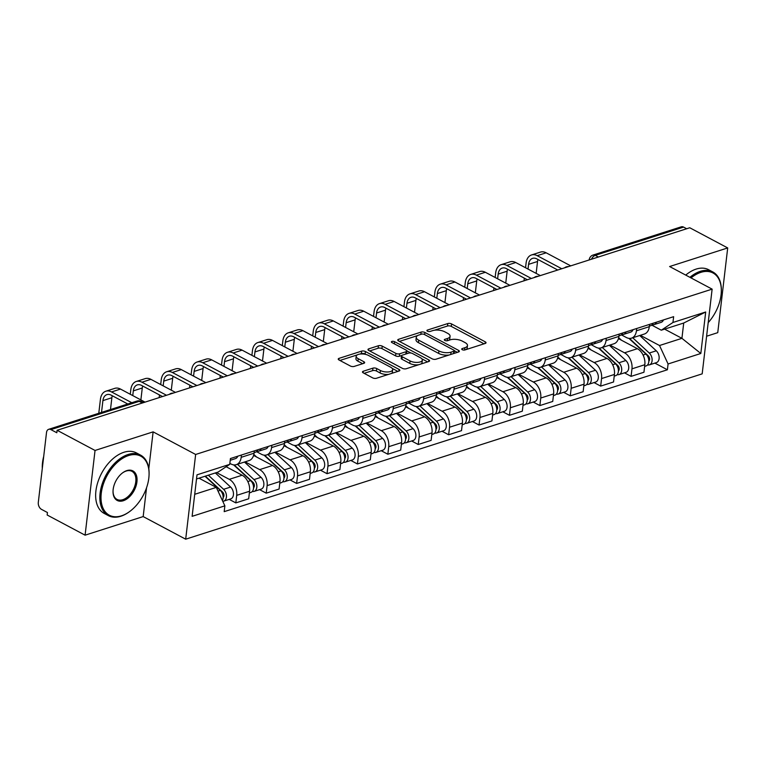 <?xml version="1.0" encoding="UTF-8"?>
<svg xmlns="http://www.w3.org/2000/svg" width="766" height="766" viewBox="0 0 766 766"><rect width="100%" height="100%" fill="white"/><g stroke="black" fill="none" stroke-linecap="round" stroke-linejoin="round"><path stroke-width="1.15" d="M462.252 349.689A1.886 0.795 6.7 0 0 464.895 349.957L485.223 343.446A2.691 1.13 6.7 0 0 486.027 342.766A2.691 1.13 6.7 0 0 485.261 341.837L451.576 323.932A2.691 1.13 6.7 0 0 447.794 323.549L427.466 330.05A1.886 0.795 6.7 0 0 426.911 330.529A1.886 0.795 6.7 0 0 427.438 331.18A1.886 0.795 6.7 0 0 430.09 331.448L432.723 330.606A8.608 3.629 6.7 0 1 444.826 331.831L447.641 333.325A8.608 3.629 6.7 0 1 450.073 336.284A8.608 3.629 6.7 0 1 447.507 338.467L444.874 339.309A1.886 0.795 6.7 0 0 444.309 339.778A1.886 0.795 6.7 0 0 444.845 340.43A1.886 0.795 6.7 0 0 447.497 340.698L450.121 339.855A8.608 3.629 6.7 0 1 462.233 341.081L465.039 342.574A8.608 3.629 6.7 0 1 467.471 345.543A8.608 3.629 6.7 0 1 464.905 347.716L462.281 348.559A1.886 0.795 6.7 0 0 461.716 349.037A1.886 0.795 6.7 0 0 462.252 349.689M363.266 371.242A2.691 1.13 6.7 0 0 362.471 371.931A2.691 1.13 6.7 0 0 363.228 372.851L372.678 377.877A2.691 1.13 6.7 0 0 376.46 378.26L399.038 371.031A2.691 1.13 6.7 0 0 399.842 370.351A2.691 1.13 6.7 0 0 399.076 369.423L365.392 351.517A2.691 1.13 6.7 0 0 361.609 351.134L339.032 358.364A2.691 1.13 6.7 0 0 338.237 359.043A2.691 1.13 6.7 0 0 338.993 359.972L350.407 366.033A2.691 1.13 6.7 0 0 354.198 366.416L363.86 363.323A2.691 1.13 6.7 0 0 364.654 362.644A2.691 1.13 6.7 0 0 363.898 361.724L358.239 358.708A7.2 3.035 6.7 0 1 356.2 356.228A7.2 3.035 6.7 0 1 360.815 353.978A7.2 3.035 6.7 0 1 368.475 355.434L390.65 367.22A7.2 3.035 6.7 0 1 392.68 369.7A7.2 3.035 6.7 0 1 388.065 371.96A7.2 3.035 6.7 0 1 380.415 370.505L376.719 368.532A2.691 1.13 6.7 0 0 372.927 368.149L363.266 371.242L363.094 372.774M195.646 454.468L153.123 431.861L95.041 450.456L57.105 430.281L689.764 227.761L727.7 247.935L669.618 266.53L712.131 289.136L195.646 454.468L185.688 539.187L702.183 373.856L712.131 289.136M432.177 358.833A2.691 1.13 6.7 0 0 435.959 359.216L458.537 351.987A2.691 1.13 6.7 0 0 459.341 351.307A2.691 1.13 6.7 0 0 458.575 350.378L424.891 332.473A2.691 1.13 6.7 0 0 421.108 332.09L398.531 339.319A2.691 1.13 6.7 0 0 397.736 339.999A2.691 1.13 6.7 0 0 398.492 340.918L432.177 358.833M428.788 361.514L406.21 368.743A2.691 1.13 6.7 0 1 402.428 368.36L368.743 350.445A2.691 1.13 6.7 0 1 367.986 349.516A2.691 1.13 6.7 0 1 368.781 348.836L378.442 345.744A2.691 1.13 6.7 0 1 382.234 346.127L395.888 353.394A2.691 1.13 6.7 0 0 399.68 353.777L406.085 351.718A2.691 1.13 6.7 0 0 406.89 351.039A2.691 1.13 6.7 0 0 406.124 350.119L391.905 342.555A1.886 0.795 6.7 0 1 391.369 341.904A1.886 0.795 6.7 0 1 392.575 341.31A1.886 0.795 6.7 0 1 394.586 341.693L428.826 359.905A2.691 1.13 6.7 0 1 429.592 360.834A2.691 1.13 6.7 0 1 428.788 361.514M95.041 450.456L85.093 535.175L47.157 515.001L47.444 512.531L41.536 509.39A5.486 3.648 -107.8 0 1 38.3 502.419L46.515 432.522A5.486 3.648 -107.8 0 1 48.651 429.324L136.942 401.068A5.486 3.648 72.2 0 1 139.192 401.346L50.901 429.611A5.486 3.648 -107.8 0 0 48.651 429.324M706.606 336.226L717.752 332.655L727.7 247.935M85.093 535.175L143.175 516.581L185.688 539.187M57.105 430.281L56.818 432.752L50.901 429.611M598.39 257.012L595.268 255.356A5.486 3.648 72.2 0 0 593.018 255.068L681.309 226.813A5.486 3.648 72.2 0 1 683.559 227.09L595.268 255.356A5.486 3.38 118 0 0 591.448 259.234M686.681 228.747L683.559 227.09M636.709 328.499L636.431 330.797A12.61 8.397 72.2 0 1 631.51 338.151L644.378 334.024A12.61 8.397 -107.8 0 0 649.3 326.68L649.568 324.382M609.937 345.054L624.529 352.81A12.61 8.397 72.2 0 1 631.969 368.839L644.828 364.721A12.61 8.397 -107.8 0 0 637.398 348.693L618.44 338.62M644.828 364.721L643.947 372.247L631.079 376.365L624.462 372.851M631.51 338.151A12.61 8.397 72.2 0 1 626.329 337.5L621.398 334.866M631.969 368.839L631.079 376.365M606.299 338.227L606.03 340.535A12.61 8.397 72.2 0 1 601.109 347.879L613.968 343.762A12.61 8.397 -107.8 0 0 618.89 336.408L619.167 334.11M594.052 382.579L600.678 386.102L613.537 381.985L614.428 374.45A12.61 8.397 -107.8 0 0 606.988 358.421L588.039 348.348M601.109 347.879A12.61 8.397 72.2 0 1 595.929 347.228L590.988 344.604M579.536 354.782L594.129 362.538A12.61 8.397 72.2 0 1 601.559 378.567L600.678 386.102M575.898 347.965L575.63 350.263A12.61 8.397 72.2 0 1 570.699 357.617L583.568 353.49A12.61 8.397 -107.8 0 0 588.489 346.146L588.757 343.838M563.652 392.316L570.268 395.83L583.137 391.713L584.018 384.187A12.61 8.397 -107.8 0 0 576.587 368.159L557.629 358.076M570.699 357.617A12.61 8.397 72.2 0 1 565.519 356.966L560.588 354.332M549.126 364.52L563.719 372.276A12.61 8.397 72.2 0 1 571.158 388.305L570.268 395.83M545.488 357.693L545.22 359.991A12.61 8.397 72.2 0 1 540.298 367.345L553.157 363.228A12.61 8.397 -107.8 0 0 558.088 355.874L558.357 353.576M533.241 402.045L539.867 405.568L552.736 401.451L553.617 393.916A12.61 8.397 -107.8 0 0 546.177 377.887L527.228 367.814M540.298 367.345A12.61 8.397 72.2 0 1 535.118 366.694L530.177 364.07M518.726 374.248L533.318 382.004A12.61 8.397 72.2 0 1 540.748 398.033L539.867 405.568M515.087 367.421L514.819 369.729A12.61 8.397 72.2 0 1 509.888 377.073L522.757 372.956A12.61 8.397 -107.8 0 0 527.678 365.612L527.946 363.304M502.841 411.782L509.467 415.296L522.326 411.179L523.207 403.653A12.61 8.397 -107.8 0 0 515.777 387.625L496.828 377.542M509.888 377.073A12.61 8.397 72.2 0 1 504.708 376.432L499.777 373.798M488.325 383.986L502.917 391.742A12.61 8.397 72.2 0 1 510.348 407.771L509.467 415.296M484.687 377.159L484.409 379.457A12.61 8.397 72.2 0 1 479.487 386.811L492.347 382.694A12.61 8.397 -107.8 0 0 497.278 375.34L497.546 373.042M472.43 421.511L479.056 425.034L491.925 420.917L492.806 413.381A12.61 8.397 -107.8 0 0 485.376 397.353L466.417 387.28M479.487 386.811A12.61 8.397 72.2 0 1 474.307 386.16L469.366 383.536M457.915 393.714L472.507 401.47A12.61 8.397 72.2 0 1 479.947 417.499L479.056 425.034M454.276 386.887L454.008 389.195A12.61 8.397 72.2 0 1 449.077 396.539L461.946 392.422A12.61 8.397 -107.8 0 0 466.867 385.078L467.145 382.77M442.03 431.248L448.656 434.762L461.515 430.645L462.405 423.11A12.61 8.397 -107.8 0 0 454.966 407.091L436.017 397.008M449.077 396.539A12.61 8.397 72.2 0 1 443.907 395.898L438.966 393.264M427.514 403.452L442.106 411.208A12.61 8.397 72.2 0 1 449.537 427.236L448.656 434.762M423.876 396.625L423.598 398.923A12.61 8.397 72.2 0 1 418.676 406.277L431.536 402.16A12.61 8.397 -107.8 0 0 436.467 394.806L436.735 392.508M411.629 440.977L418.246 444.5L431.114 440.383L431.995 432.847A12.61 8.397 -107.8 0 0 424.565 416.819L405.607 406.746M418.676 406.277A12.61 8.397 72.2 0 1 413.496 405.626L408.556 403.002M397.104 413.18L411.696 420.936A12.61 8.397 72.2 0 1 419.136 436.965L418.246 444.5M393.465 406.353L393.197 408.661A12.61 8.397 72.2 0 1 388.276 416.005L401.135 411.888A12.61 8.397 -107.8 0 0 406.057 404.544L406.334 402.236M381.219 450.705L387.845 454.228L400.704 450.111L401.595 442.576A12.61 8.397 -107.8 0 0 394.155 426.557L375.206 416.474M388.276 416.005A12.61 8.397 72.2 0 1 383.096 415.354L378.155 412.73M366.703 422.918L381.296 430.674A12.61 8.397 72.2 0 1 388.726 446.693L387.845 454.228M363.065 416.091L362.797 418.389A12.61 8.397 72.2 0 1 357.866 425.743L370.734 421.626A12.61 8.397 -107.8 0 0 375.656 414.272L375.924 411.974M350.818 460.443L357.435 463.966L370.304 459.849L371.184 452.313A12.61 8.397 -107.8 0 0 363.754 436.285L344.796 426.212M357.866 425.743A12.61 8.397 72.2 0 1 352.686 425.092L347.754 422.468M336.293 432.646L350.885 440.402A12.61 8.397 72.2 0 1 358.325 456.431L357.435 463.966M332.655 425.819L332.387 428.127A12.61 8.397 72.2 0 1 327.465 435.471L340.324 431.354A12.61 8.397 -107.8 0 0 345.255 424.01L345.523 421.702M320.408 470.171L327.034 473.694L339.893 469.577L340.784 462.042A12.61 8.397 -107.8 0 0 333.344 446.023L314.395 435.94M327.465 435.471A12.61 8.397 72.2 0 1 322.285 434.82L317.344 432.196M305.893 442.375L320.485 450.14A12.61 8.397 72.2 0 1 327.915 466.159L327.034 473.694M302.254 435.557L301.986 437.855A12.61 8.397 72.2 0 1 297.055 445.209L309.924 441.092A12.61 8.397 -107.8 0 0 314.845 433.738L315.113 431.44M290.008 479.909L296.634 483.432L309.493 479.315L310.374 471.779A12.61 8.397 -107.8 0 0 302.943 455.751L283.985 445.678M297.055 445.209A12.61 8.397 72.2 0 1 291.875 444.558L286.944 441.934M275.482 452.112L290.075 459.868A12.61 8.397 72.2 0 1 297.514 475.897L296.634 483.432M271.844 445.285L271.576 447.593A12.61 8.397 72.2 0 1 266.654 454.937L279.513 450.82A12.61 8.397 -107.8 0 0 284.445 443.476L284.713 441.168M259.597 489.637L266.223 493.16L279.092 489.043L279.973 481.508A12.61 8.397 -107.8 0 0 272.533 465.489L253.584 455.406M266.654 454.937A12.61 8.397 72.2 0 1 261.474 454.286L256.533 451.662M245.082 461.841L259.674 469.606A12.61 8.397 72.2 0 1 267.114 485.625L266.223 493.16M241.443 455.023L241.175 457.321A12.61 8.397 72.2 0 1 236.244 464.675L249.113 460.558A12.61 8.397 -107.8 0 0 254.034 453.204L254.302 450.906M229.197 499.375L235.823 502.898L248.682 498.781L249.572 491.245A12.61 8.397 -107.8 0 0 242.133 475.217L226.209 466.753M236.244 464.675A12.61 8.397 72.2 0 1 231.064 464.024L229.857 463.382M216.539 472.574L229.273 479.334A12.61 8.397 72.2 0 1 236.704 495.363L235.823 502.898M640.347 335.317L659.516 345.514L681.922 338.333L683.722 323.022L661.307 330.194L651.799 325.138M664.62 329.141L681.922 338.333L700.823 353.49L668.076 363.974L659.516 345.514M661.307 330.194L672.95 322.476L705.697 311.992L700.823 353.49M194.717 494.3L216.299 487.387L224.869 505.847L224.189 511.65L667.397 369.777L668.076 363.974M224.869 505.847L192.122 516.332L197.006 474.834L229.743 464.349L218.099 472.067L196.517 478.98M672.95 322.476L673.64 316.674L230.422 458.547L229.743 464.349M153.123 431.861L148.805 468.677M146.555 487.77L143.175 516.581M216.299 487.387L198.997 478.185M654.863 363.113L667.397 369.777M705.697 311.992L683.722 323.022M465.9 349.631A8.608 3.629 6.7 0 0 467.183 348.013L467.471 345.543M448.493 340.382A8.608 3.629 6.7 0 0 449.776 338.754L450.073 336.284M484.055 343.819L451.289 326.402A2.691 1.13 6.7 0 0 447.507 326.019L434.341 330.232M417.566 335.594L399.412 341.406M457.369 352.36L454.372 350.771A1.886 0.795 6.7 0 0 453.845 350.148L424.268 334.426A1.886 0.795 6.7 0 0 421.626 334.158L418.849 335.039A8.608 3.629 6.7 0 0 416.283 337.222A8.608 3.629 6.7 0 0 418.715 340.19L438.928 350.933A8.608 3.629 6.7 0 0 451.04 352.159L453.807 351.268A1.886 0.795 6.7 0 0 454.372 350.79L454.085 353.26A1.886 0.795 6.7 0 1 454.008 353.442M416.283 337.222L415.995 339.692A8.608 3.629 6.7 0 0 418.428 342.661L418.715 340.19M449.125 355.003A8.608 3.629 6.7 0 1 438.64 353.404L418.428 342.661M369.662 350.933L378.155 348.214L378.442 345.744M401.671 355.51L399.383 356.247A2.691 1.13 6.7 0 1 395.601 355.864L381.937 348.597A2.691 1.13 6.7 0 0 378.155 348.214M406.42 353.844A2.691 1.13 6.7 0 0 406.593 353.509L406.89 351.039M406.87 350.857L410.94 353.021M421.846 358.814L427.62 361.887M410.069 360.93A7.2 3.035 6.7 0 0 417.719 362.385A7.2 3.035 6.7 0 0 422.334 360.135A7.2 3.035 6.7 0 0 420.304 357.655L412.491 353.499A2.691 1.13 6.7 0 0 408.709 353.116L402.294 355.165A2.691 1.13 6.7 0 0 401.499 355.845A2.691 1.13 6.7 0 0 402.255 356.774L410.069 360.93L409.781 363.4A7.2 3.035 6.7 0 0 418.925 364.664M420.716 364.099A7.2 3.035 6.7 0 0 422.047 362.596L422.334 360.135M401.499 355.845L401.202 358.316A2.691 1.13 6.7 0 0 401.968 359.244L402.255 356.774M409.781 363.4L401.968 359.244M388.755 374.325A7.2 3.035 6.7 0 1 380.118 372.975L376.422 371.003A2.691 1.13 6.7 0 0 372.64 370.62L364.147 373.339M391.397 373.482A7.2 3.035 6.7 0 0 392.393 372.171L392.68 369.7M356.2 356.228L355.912 358.699A7.2 3.035 6.7 0 0 357.942 361.179L358.239 358.708M362.691 363.697L357.942 361.179M366.119 354.524L365.104 353.988A2.691 1.13 6.7 0 0 361.322 353.605L359.848 354.074M357.195 354.926L339.913 360.46M397.87 371.405L392.192 368.389M628.896 338.352L645.949 354.103A6.856 4.558 72.2 0 1 648.821 360.872A6.856 4.558 72.2 0 1 646.083 365.928L644.637 366.387M618.689 337.653L621.475 340.228M647.04 355.367L648.63 356.209M629.422 338.409L648.247 355.797A3.294 2.193 72.2 0 1 648.812 361.188M632.716 337.758L649.262 353.04A6.856 4.558 72.2 0 1 652.134 359.809A6.856 4.558 72.2 0 1 649.405 364.865A6.856 4.558 72.2 0 1 647.586 364.903M639.734 335.518L656.28 350.799A6.856 4.558 72.2 0 1 659.153 357.569A6.856 4.558 72.2 0 1 656.414 362.615L649.405 364.865M652.306 324.65L652.594 324.698A6.856 4.558 -107.8 0 0 654.126 324.602A6.856 4.558 -107.8 0 0 656.433 322.18M654.126 324.602L661.144 322.352A6.856 4.558 -107.8 0 0 663.452 319.929M528.023 269.067L528.578 264.347A10.284 6.846 72.2 0 1 532.59 258.362A10.284 6.846 72.2 0 1 536.813 258.889L557.753 270.025M649.367 326.125L650.813 325.665A6.856 4.558 -107.8 0 0 653.12 323.242M570.727 265.869L546.158 252.809A13.845 9.211 -107.8 0 0 540.47 252.091L531.508 254.963A13.845 9.211 -107.8 0 0 526.098 263.035L525.543 267.746M561.756 268.742L537.196 255.681A13.845 9.211 -107.8 0 0 531.508 254.963M524.327 278.144L524.011 280.825M526.74 279.944L526.797 279.466M536.143 273.385L537.54 261.484A10.284 6.846 72.2 0 1 537.971 259.502M598.495 348.09L615.548 363.84A6.856 4.558 72.2 0 1 618.411 370.6A6.856 4.558 72.2 0 1 615.682 375.656L614.227 376.125M588.288 347.391L591.065 349.957M616.64 365.095L618.229 365.937M599.012 348.137L617.846 365.526A3.294 2.193 72.2 0 1 618.411 370.926M602.306 347.496L618.861 362.778A6.856 4.558 72.2 0 1 621.724 369.547A6.856 4.558 72.2 0 1 618.995 374.593A6.856 4.558 72.2 0 1 617.185 374.631M609.324 345.246L625.879 360.527A6.856 4.558 72.2 0 1 628.742 367.297A6.856 4.558 72.2 0 1 626.014 372.353L618.995 374.593M568.085 357.818L585.138 373.569A6.856 4.558 72.2 0 1 588.01 380.338A6.856 4.558 72.2 0 1 585.281 385.394L583.826 385.853M557.878 357.119L560.664 359.694M586.239 374.833L587.819 375.675M568.611 357.875L587.436 375.263A3.294 2.193 72.2 0 1 588.01 380.654M571.905 357.224L588.451 372.506A6.856 4.558 72.2 0 1 591.323 379.275A6.856 4.558 72.2 0 1 588.594 384.331A6.856 4.558 72.2 0 1 586.775 384.369M578.924 354.984L595.469 370.265A6.856 4.558 72.2 0 1 598.342 377.035A6.856 4.558 72.2 0 1 595.603 382.081L588.594 384.331M621.906 334.378L622.193 334.436A6.856 4.558 -107.8 0 0 623.725 334.34A6.856 4.558 -107.8 0 0 626.033 331.917M623.725 334.34L630.744 332.09A6.856 4.558 -107.8 0 0 633.042 329.667M497.622 278.795L498.168 274.084A10.284 6.846 72.2 0 1 502.19 268.09A10.284 6.846 72.2 0 1 506.412 268.617L527.353 279.753M618.957 335.862L620.412 335.393A6.856 4.558 -107.8 0 0 622.72 332.971M540.317 275.607L515.748 262.537A13.845 9.211 -107.8 0 0 510.07 261.828L501.098 264.691A13.845 9.211 -107.8 0 0 495.698 272.763L495.142 277.483M531.355 278.47L506.786 265.409A13.845 9.211 -107.8 0 0 501.098 264.691M493.917 287.882L493.601 290.553M496.339 289.682L496.397 289.194M505.742 283.114L507.14 271.212A10.284 6.846 72.2 0 1 507.561 269.23M591.496 344.116L591.783 344.164A6.856 4.558 -107.8 0 0 593.324 344.068A6.856 4.558 -107.8 0 0 595.622 341.646M593.324 344.068L600.333 341.818A6.856 4.558 -107.8 0 0 602.641 339.395M467.212 288.533L467.767 283.813A10.284 6.846 72.2 0 1 471.779 277.828A10.284 6.846 72.2 0 1 476.002 278.355L496.942 289.491M588.556 345.59L590.012 345.131A6.856 4.558 -107.8 0 0 592.31 342.708M509.917 285.335L485.347 272.275A13.845 9.211 -107.8 0 0 479.66 271.557L470.697 274.429A13.845 9.211 -107.8 0 0 465.288 282.501L464.732 287.212M500.945 288.207L476.385 275.147A13.845 9.211 -107.8 0 0 470.697 274.429M463.516 297.61L463.2 300.291M465.939 299.41L465.996 298.931M475.332 292.851L476.73 280.94A10.284 6.846 72.2 0 1 477.161 278.968M708.205 322.62A33.455 20.615 118 0 0 721.304 291.693A33.455 20.615 118 0 0 700.823 272.37A33.455 20.615 118 0 0 691.028 277.914M689.917 277.321A34.269 21.122 -62 0 1 700.335 271.327A34.269 21.122 -62 0 1 712.801 271.94A34.269 21.122 -62 0 1 721.323 291.118A34.269 21.122 -62 0 1 721.313 291.406M685.723 275.099A34.269 21.122 -62 0 1 696.141 269.096A34.269 21.122 -62 0 1 708.607 269.709L712.801 271.94M128.583 455.55A33.455 20.615 118 0 0 101.265 493.294A33.455 20.615 118 0 0 121.507 515.815A33.455 20.615 118 0 0 129.511 511.64A33.455 20.615 118 0 0 149.064 474.863A33.455 20.615 118 0 0 128.583 455.55M129.282 511.803A34.269 21.122 -62 0 1 129.052 511.975A34.269 21.122 -62 0 1 120.846 516.246A34.269 21.122 -62 0 1 108.379 515.633A34.269 21.122 -62 0 1 102.079 484.275A34.269 21.122 -62 0 1 128.104 454.497A34.269 21.122 -62 0 1 140.561 455.109A34.269 21.122 -62 0 1 149.083 474.298A34.269 21.122 -62 0 1 149.073 474.585M126.811 470.611A16.728 10.312 -62 0 1 136.932 481.871A16.728 10.312 -62 0 1 123.278 500.744A16.728 10.312 -62 0 1 113.033 491.083A16.728 10.312 -62 0 1 122.809 472.699A16.728 10.312 -62 0 1 126.811 470.611M113.042 490.795A15.904 9.805 118 0 0 117.007 499.413A15.904 9.805 118 0 0 122.79 499.7A15.904 9.805 118 0 0 134.864 485.883A15.904 9.805 118 0 0 131.944 471.339A15.904 9.805 118 0 0 126.16 471.052A15.904 9.805 118 0 0 122.579 472.871M42.293 468.428A34.269 21.122 -62 0 1 43.71 456.392M108.379 515.633L104.186 513.412A34.269 21.122 -62 0 1 97.885 482.044A34.269 21.122 -62 0 1 123.91 452.275A34.269 21.122 -62 0 1 136.367 452.888L140.561 455.109M537.684 367.556L554.737 383.306A6.856 4.558 72.2 0 1 557.6 390.066A6.856 4.558 72.2 0 1 554.871 395.122L553.416 395.591M527.477 366.857L530.264 369.423M555.829 384.561L557.418 385.403M538.201 367.603L557.035 384.992A3.294 2.193 72.2 0 1 557.6 390.392M541.495 366.962L558.05 382.244A6.856 4.558 72.2 0 1 560.913 389.013A6.856 4.558 72.2 0 1 558.184 394.059A6.856 4.558 72.2 0 1 556.375 394.097M548.513 364.712L565.069 379.993A6.856 4.558 72.2 0 1 567.932 386.763A6.856 4.558 72.2 0 1 565.203 391.819L558.184 394.059M507.274 377.284L524.337 393.035A6.856 4.558 72.2 0 1 527.2 399.804A6.856 4.558 72.2 0 1 524.471 404.86L523.015 405.319M497.067 376.585L499.853 379.16M525.428 394.298L527.008 395.141M507.801 377.341L526.625 394.729A3.294 2.193 72.2 0 1 527.2 400.12M511.094 376.69L527.65 391.972A6.856 4.558 72.2 0 1 530.512 398.741A6.856 4.558 72.2 0 1 527.784 403.797A6.856 4.558 72.2 0 1 525.964 403.835M518.113 374.45L534.658 389.731A6.856 4.558 72.2 0 1 537.531 396.491A6.856 4.558 72.2 0 1 534.802 401.547L527.784 403.797M476.873 387.022L493.926 402.772A6.856 4.558 72.2 0 1 496.789 409.532A6.856 4.558 72.2 0 1 494.06 414.588L492.615 415.057M466.666 386.323L469.453 388.889M495.018 404.027L496.607 404.869M477.39 387.069L496.224 404.458A3.294 2.193 72.2 0 1 496.789 409.858M480.694 386.428L497.239 401.71A6.856 4.558 72.2 0 1 500.112 408.479A6.856 4.558 72.2 0 1 497.373 413.525A6.856 4.558 72.2 0 1 495.564 413.563M487.703 384.178L504.258 399.459A6.856 4.558 72.2 0 1 507.121 406.229A6.856 4.558 72.2 0 1 504.392 411.285L497.373 413.525M561.095 353.844L561.382 353.892A6.856 4.558 -107.8 0 0 562.914 353.796A6.856 4.558 -107.8 0 0 565.222 351.374M562.914 353.796L569.933 351.556A6.856 4.558 -107.8 0 0 572.24 349.133M436.812 298.261L437.367 293.55A10.284 6.846 72.2 0 1 441.379 287.556A10.284 6.846 72.2 0 1 445.601 288.083L466.542 299.219M558.146 355.328L559.601 354.859A6.856 4.558 -107.8 0 0 561.909 352.437M479.506 295.063L454.947 282.003A13.845 9.211 -107.8 0 0 449.259 281.294L440.287 284.157A13.845 9.211 -107.8 0 0 434.887 292.229L434.332 296.94M470.544 297.936L445.975 284.875A13.845 9.211 -107.8 0 0 440.287 284.157M433.106 307.348L432.79 310.019M435.528 309.148L435.586 308.66M444.931 302.58L446.329 290.678A10.284 6.846 72.2 0 1 446.75 288.696M530.685 363.582L530.972 363.63A6.856 4.558 -107.8 0 0 532.514 363.534A6.856 4.558 -107.8 0 0 534.812 361.112M532.514 363.534L539.523 361.284A6.856 4.558 -107.8 0 0 541.83 358.861M406.401 307.999L406.957 303.279A10.284 6.846 72.2 0 1 410.969 297.285A10.284 6.846 72.2 0 1 415.191 297.821L436.132 308.957M527.745 365.056L529.201 364.597A6.856 4.558 -107.8 0 0 531.499 362.174M449.106 304.801L424.536 291.741A13.845 9.211 -107.8 0 0 418.849 291.023L409.887 293.895A13.845 9.211 -107.8 0 0 404.477 301.967L403.921 306.678M440.144 307.673L415.574 294.604A13.845 9.211 -107.8 0 0 409.887 293.895M402.705 317.076L402.389 319.757M405.128 318.876L405.185 318.397M414.521 312.317L415.919 300.406A10.284 6.846 72.2 0 1 416.35 298.434M500.284 373.31L500.571 373.358A6.856 4.558 -107.8 0 0 502.103 373.262A6.856 4.558 -107.8 0 0 504.411 370.84M502.103 373.262L509.122 371.022A6.856 4.558 -107.8 0 0 511.429 368.599M376.001 317.727L376.556 313.016A10.284 6.846 72.2 0 1 380.568 307.022A10.284 6.846 72.2 0 1 384.791 307.549L405.731 318.685M497.335 374.794L498.79 374.325A6.856 4.558 -107.8 0 0 501.098 371.903M418.696 314.529L394.136 301.469A13.845 9.211 -107.8 0 0 388.448 300.76L379.476 303.623A13.845 9.211 -107.8 0 0 374.076 311.695L373.521 316.406M409.733 317.402L385.164 304.341A13.845 9.211 -107.8 0 0 379.476 303.623M372.295 326.814L371.979 329.485M374.718 328.614L374.775 328.126M384.12 322.046L385.518 310.144A10.284 6.846 72.2 0 1 385.94 308.162M446.463 396.75L463.526 412.501A6.856 4.558 72.2 0 1 466.389 419.27A6.856 4.558 72.2 0 1 463.66 424.316L462.204 424.785M436.256 396.051L439.042 398.626M464.617 413.764L466.197 414.607M446.99 396.807L465.824 414.195A3.294 2.193 72.2 0 1 466.389 419.586M450.284 396.156L466.839 411.438A6.856 4.558 72.2 0 1 469.702 418.207A6.856 4.558 72.2 0 1 466.973 423.263A6.856 4.558 72.2 0 1 465.154 423.301M457.302 393.916L473.848 409.197A6.856 4.558 72.2 0 1 476.72 415.957A6.856 4.558 72.2 0 1 473.991 421.013L466.973 423.263M469.874 383.048L470.161 383.096A6.856 4.558 -107.8 0 0 471.703 383A6.856 4.558 -107.8 0 0 474.001 380.578M471.703 383L478.721 380.75A6.856 4.558 -107.8 0 0 481.019 378.327M345.59 327.465L346.146 322.745A10.284 6.846 72.2 0 1 350.167 316.751A10.284 6.846 72.2 0 1 354.39 317.287L375.321 328.423M466.934 384.522L468.39 384.063A6.856 4.558 -107.8 0 0 470.688 381.64M388.295 324.267L363.726 311.207A13.845 9.211 -107.8 0 0 358.038 310.489L349.076 313.361A13.845 9.211 -107.8 0 0 343.666 321.423L343.111 326.144M379.333 327.139L354.763 314.07A13.845 9.211 -107.8 0 0 349.076 313.361M341.895 336.542L341.579 339.223M344.317 338.342L344.374 337.863M353.72 331.783L355.118 319.872A10.284 6.846 72.2 0 1 355.539 317.9M416.062 406.487L433.116 422.238A6.856 4.558 72.2 0 1 435.988 428.998A6.856 4.558 72.2 0 1 433.25 434.054L431.804 434.523M405.856 405.788L408.642 408.355M434.207 423.493L435.797 424.335M416.58 406.535L435.414 423.924A3.294 2.193 72.2 0 1 435.978 429.324M419.883 405.894L436.429 421.176A6.856 4.558 72.2 0 1 439.301 427.935A6.856 4.558 72.2 0 1 436.563 432.991A6.856 4.558 72.2 0 1 434.753 433.029M426.901 403.644L443.447 418.925A6.856 4.558 72.2 0 1 446.31 425.695A6.856 4.558 72.2 0 1 443.581 430.751L436.563 432.991M439.473 392.776L439.761 392.824A6.856 4.558 -107.8 0 0 441.293 392.728A6.856 4.558 -107.8 0 0 443.6 390.306M441.293 392.728L448.311 390.488A6.856 4.558 -107.8 0 0 450.619 388.065M315.19 337.193L315.745 332.482A10.284 6.846 72.2 0 1 319.757 326.488A10.284 6.846 72.2 0 1 323.98 327.015L344.92 338.151M436.534 394.26L437.98 393.791A6.856 4.558 -107.8 0 0 440.287 391.369M357.894 333.995L333.325 320.935A13.845 9.211 -107.8 0 0 327.637 320.226L318.675 323.089A13.845 9.211 -107.8 0 0 313.265 331.161L312.71 335.872M348.923 336.868L324.353 323.807A13.845 9.211 -107.8 0 0 318.675 323.089M311.484 346.27L311.178 348.951M313.907 348.08L313.964 347.592M323.309 341.512L324.707 329.61A10.284 6.846 72.2 0 1 325.138 327.628M385.662 416.216L402.715 431.967A6.856 4.558 72.2 0 1 405.578 438.736A6.856 4.558 72.2 0 1 402.849 443.782L401.394 444.251M375.455 415.517L378.232 418.092M403.806 433.23L405.396 434.073M386.179 416.273L405.013 433.661A3.294 2.193 72.2 0 1 405.578 439.052M389.473 415.622L406.028 430.904A6.856 4.558 72.2 0 1 408.891 437.673A6.856 4.558 72.2 0 1 406.162 442.729A6.856 4.558 72.2 0 1 404.343 442.767M396.491 413.381L413.046 428.663A6.856 4.558 72.2 0 1 415.909 435.423A6.856 4.558 72.2 0 1 413.18 440.479L406.162 442.729M409.073 402.514L409.36 402.562A6.856 4.558 -107.8 0 0 410.892 402.466A6.856 4.558 -107.8 0 0 413.2 400.043M410.892 402.466L417.91 400.216A6.856 4.558 -107.8 0 0 420.208 397.793M284.78 346.931L285.335 342.21A10.284 6.846 72.2 0 1 289.356 336.217A10.284 6.846 72.2 0 1 293.579 336.753L314.51 347.888M406.124 403.988L407.579 403.529A6.856 4.558 -107.8 0 0 409.887 401.106M327.484 343.733L302.915 330.673A13.845 9.211 -107.8 0 0 297.227 329.955L288.265 332.827A13.845 9.211 -107.8 0 0 282.855 340.889L282.309 345.61M318.522 346.605L293.952 333.536A13.845 9.211 -107.8 0 0 288.265 332.827M281.084 356.008L280.768 358.689M283.506 357.808L283.564 357.329M292.909 351.249L294.307 339.338A10.284 6.846 72.2 0 1 294.728 337.366M355.252 425.953L372.305 441.704A6.856 4.558 72.2 0 1 375.177 448.464A6.856 4.558 72.2 0 1 372.439 453.52L370.993 453.979M345.045 425.254L347.831 427.821M373.406 442.959L374.986 443.801M355.778 426.001L374.603 443.39A3.294 2.193 72.2 0 1 375.168 448.79M359.072 425.36L375.618 440.642A6.856 4.558 72.2 0 1 378.49 447.401A6.856 4.558 72.2 0 1 375.761 452.457A6.856 4.558 72.2 0 1 373.942 452.495M366.091 423.11L382.636 438.391A6.856 4.558 72.2 0 1 385.509 445.161A6.856 4.558 72.2 0 1 382.77 450.216L375.761 452.457M378.663 412.242L378.95 412.29A6.856 4.558 -107.8 0 0 380.482 412.194A6.856 4.558 -107.8 0 0 382.789 409.772M380.482 412.194L387.5 409.954A6.856 4.558 -107.8 0 0 389.808 407.531M254.379 356.659L254.934 351.948A10.284 6.846 72.2 0 1 258.946 345.954A10.284 6.846 72.2 0 1 263.169 346.481L284.109 357.617M375.723 413.726L377.169 413.257A6.856 4.558 -107.8 0 0 379.476 410.835M297.084 353.461L272.514 340.401A13.845 9.211 -107.8 0 0 266.827 339.692L257.864 342.555A13.845 9.211 -107.8 0 0 252.454 350.627L251.899 355.338M288.112 356.334L263.552 343.273A13.845 9.211 -107.8 0 0 257.864 342.555M250.683 365.736L250.367 368.417M253.096 367.546L253.153 367.058M262.499 360.978L263.897 349.076A10.284 6.846 72.2 0 1 264.327 347.094M324.851 435.682L341.904 451.433A6.856 4.558 72.2 0 1 344.767 458.202A6.856 4.558 72.2 0 1 342.038 463.248L340.583 463.717M314.644 434.983L317.421 437.558M342.996 452.696L344.585 453.539M325.368 435.73L344.202 453.127A3.294 2.193 72.2 0 1 344.767 458.518M328.662 435.088L345.217 450.37A6.856 4.558 72.2 0 1 348.08 457.139A6.856 4.558 72.2 0 1 345.351 462.195A6.856 4.558 72.2 0 1 343.541 462.224M335.68 432.847L352.236 448.129A6.856 4.558 72.2 0 1 355.098 454.889A6.856 4.558 72.2 0 1 352.37 459.945L345.351 462.195M348.262 421.98L348.549 422.028A6.856 4.558 -107.8 0 0 350.081 421.932A6.856 4.558 -107.8 0 0 352.389 419.509M350.081 421.932L357.1 419.682A6.856 4.558 -107.8 0 0 359.398 417.259M223.978 366.387L224.524 361.676A10.284 6.846 72.2 0 1 228.546 355.683A10.284 6.846 72.2 0 1 232.768 356.219L253.709 367.345M345.313 423.454L346.768 422.995A6.856 4.558 -107.8 0 0 349.076 420.572M266.673 363.199L242.104 350.139A13.845 9.211 -107.8 0 0 236.426 349.42L227.454 352.293A13.845 9.211 -107.8 0 0 222.054 360.355L221.498 365.076M257.711 366.071L233.142 353.002A13.845 9.211 -107.8 0 0 227.454 352.293M220.273 375.474L219.957 378.155M222.695 377.274L222.753 376.795M232.098 370.706L233.496 358.804A10.284 6.846 72.2 0 1 233.917 356.832M294.441 445.419L311.494 461.17A6.856 4.558 72.2 0 1 314.366 467.93A6.856 4.558 72.2 0 1 311.638 472.986L310.182 473.445M284.234 444.72L287.02 447.287M312.595 462.425L314.175 463.267M294.967 445.467L313.792 462.856A3.294 2.193 72.2 0 1 314.366 468.256M298.261 444.826L314.807 460.107A6.856 4.558 72.2 0 1 317.679 466.867A6.856 4.558 72.2 0 1 314.95 471.923A6.856 4.558 72.2 0 1 313.131 471.961M305.28 442.576L321.825 457.857A6.856 4.558 72.2 0 1 324.698 464.627A6.856 4.558 72.2 0 1 321.959 469.682L314.95 471.923M317.852 431.708L318.139 431.756A6.856 4.558 -107.8 0 0 319.681 431.66A6.856 4.558 -107.8 0 0 321.979 429.238M319.681 431.66L326.689 429.42A6.856 4.558 -107.8 0 0 328.997 426.997M193.568 376.125L194.124 371.414A10.284 6.846 72.2 0 1 198.135 365.42A10.284 6.846 72.2 0 1 202.358 365.947L223.299 377.083M314.912 433.192L316.368 432.723A6.856 4.558 -107.8 0 0 318.666 430.3M236.273 372.927L211.703 359.867A13.845 9.211 -107.8 0 0 206.016 359.158L197.054 362.021A13.845 9.211 -107.8 0 0 191.644 370.093L191.088 374.804M227.301 375.8L202.741 362.739A13.845 9.211 -107.8 0 0 197.054 362.021M189.872 385.202L189.556 387.883M192.295 387.012L192.352 386.524M201.688 380.443L203.086 368.542A10.284 6.846 72.2 0 1 203.517 366.56M264.04 455.148L281.093 470.899A6.856 4.558 72.2 0 1 283.956 477.668A6.856 4.558 72.2 0 1 281.227 482.714L279.772 483.183M253.833 454.449L256.62 457.024M282.185 472.162L283.774 473.005M264.557 455.195L283.391 472.593A3.294 2.193 72.2 0 1 283.956 477.984M267.861 454.554L284.406 469.836A6.856 4.558 72.2 0 1 287.269 476.605A6.856 4.558 72.2 0 1 284.54 481.661A6.856 4.558 72.2 0 1 282.731 481.69M274.87 452.304L291.425 467.595A6.856 4.558 72.2 0 1 294.288 474.355A6.856 4.558 72.2 0 1 291.559 479.411L284.54 481.661M287.451 441.446L287.738 441.494A6.856 4.558 -107.8 0 0 289.27 441.398A6.856 4.558 -107.8 0 0 291.578 438.975M289.27 441.398L296.289 439.148A6.856 4.558 -107.8 0 0 298.596 436.725M163.168 385.853L163.723 381.142A10.284 6.846 72.2 0 1 167.735 375.149A10.284 6.846 72.2 0 1 171.957 375.685L192.898 386.811M284.502 442.92L285.957 442.461A6.856 4.558 -107.8 0 0 288.265 440.038M205.863 382.665L181.303 369.605A13.845 9.211 -107.8 0 0 175.615 368.886L166.643 371.759A13.845 9.211 -107.8 0 0 161.243 379.821L160.688 384.542M196.9 385.537L172.331 372.468A13.845 9.211 -107.8 0 0 166.643 371.759M159.462 394.94L159.146 397.621M161.885 396.74L161.942 396.261M171.287 390.172L172.685 378.27A10.284 6.846 72.2 0 1 173.106 376.298M233.63 464.885L250.693 480.636A6.856 4.558 72.2 0 1 253.556 487.396A6.856 4.558 72.2 0 1 250.827 492.452L249.371 492.911M251.784 481.891L253.364 482.733M234.157 464.933L252.981 482.321A3.294 2.193 72.2 0 1 253.556 487.722M237.45 464.292L254.006 479.573A6.856 4.558 72.2 0 1 256.869 486.333A6.856 4.558 72.2 0 1 254.14 491.389A6.856 4.558 72.2 0 1 252.32 491.427M244.469 462.042L261.015 477.323A6.856 4.558 72.2 0 1 263.887 484.093A6.856 4.558 72.2 0 1 261.158 489.139L254.14 491.389M257.041 451.174L257.328 451.222A6.856 4.558 -107.8 0 0 258.87 451.126A6.856 4.558 -107.8 0 0 261.168 448.704M258.87 451.126L265.888 448.886A6.856 4.558 -107.8 0 0 268.186 446.463M132.757 395.591L133.313 390.871A10.284 6.846 72.2 0 1 137.325 384.886A10.284 6.846 72.2 0 1 141.547 385.413L162.488 396.549M254.101 452.658L255.557 452.189A6.856 4.558 -107.8 0 0 257.855 449.766M175.462 392.393L150.892 379.333A13.845 9.211 -107.8 0 0 145.205 378.624L136.243 381.487A13.845 9.211 -107.8 0 0 130.833 389.559L130.277 394.27M166.5 395.266L141.93 382.205A13.845 9.211 -107.8 0 0 136.243 381.487M140.877 399.909L142.275 388.008A10.284 6.846 72.2 0 1 142.706 386.026M205.01 476.26L220.282 490.364A6.856 4.558 72.2 0 1 222.379 500.485M221.374 491.628L222.963 492.471M205.355 476.146L222.58 492.059A3.294 2.193 72.2 0 1 223.145 497.45M208.323 475.198L223.595 489.302A6.856 4.558 72.2 0 1 226.468 496.071A6.856 4.558 72.2 0 1 223.729 501.127A6.856 4.558 72.2 0 1 222.743 501.27M215.342 472.957L230.614 487.061A6.856 4.558 72.2 0 1 233.477 493.821A6.856 4.558 72.2 0 1 230.748 498.877L223.729 501.127M230.336 459.322A6.856 4.558 -107.8 0 0 230.767 458.441M230.221 460.299L235.478 458.614A6.856 4.558 -107.8 0 0 237.786 456.191M101.524 412.405L102.912 400.608A10.284 6.846 72.2 0 1 106.924 394.614A10.284 6.846 72.2 0 1 111.147 395.151L127.788 403.998M145.052 402.131L120.492 389.071A13.845 9.211 -107.8 0 0 114.804 388.352L105.832 391.225A13.845 9.211 -107.8 0 0 100.432 399.287L98.785 413.276M131.79 402.715L111.52 391.933A13.845 9.211 -107.8 0 0 105.832 391.225M110.486 409.532L111.874 397.736A10.284 6.846 72.2 0 1 112.296 395.763M267.114 485.625L279.973 481.508M297.514 475.897L310.374 471.779M327.915 466.159L340.784 462.042M358.325 456.431L371.184 452.313M388.726 446.693L401.595 442.576M419.136 436.965L431.995 432.847M449.537 427.236L462.405 423.11M479.947 417.499L492.806 413.381M510.348 407.771L523.207 403.653M540.748 398.033L553.617 393.916M571.158 388.305L584.018 384.187M601.559 378.567L614.428 374.45M236.704 495.363L249.572 491.245M229.273 479.334L242.133 475.217M259.674 469.606L272.533 465.489M271.576 447.593L284.445 443.476M290.075 459.868L302.943 455.751M301.986 437.855L314.845 433.738M320.485 450.14L333.344 446.023M332.387 428.127L345.255 424.01M350.885 440.402L363.754 436.285M362.797 418.389L375.656 414.272M381.296 430.674L394.155 426.557M393.197 408.661L406.057 404.544M411.696 420.936L424.565 416.819M423.598 398.923L436.467 394.806M442.106 411.208L454.966 407.091M454.008 389.195L466.867 385.078M472.507 401.47L485.376 397.353M484.409 379.457L497.278 375.34M502.917 391.742L515.777 387.625M514.819 369.729L527.678 365.612M533.318 382.004L546.177 377.887M545.22 359.991L558.088 355.874M563.719 372.276L576.587 368.159M575.63 350.263L588.489 346.146M594.129 362.538L606.988 358.421M606.03 340.535L618.89 336.408M624.529 352.81L637.398 348.693M636.431 330.797L649.3 326.68M241.175 457.321L254.034 453.204M142.313 403.002L139.192 401.346A5.486 3.38 118 0 1 141.193 401.441A5.486 5.486 0 0 0 136.942 401.068M464.636 350.014L464.905 347.716M444.749 340.372L444.874 339.309M447.229 340.765L447.507 338.467M427.342 331.123L427.466 330.05M447.507 326.019L447.794 323.549M451.289 326.402L451.576 323.932M485.07 343.494L485.261 341.837M462.147 349.631L462.281 348.559M398.358 340.841L398.531 339.319M420.84 334.407L421.108 332.09M424.642 334.618L424.891 332.473M458.384 352.034L458.575 350.378M453.539 353.586L453.807 351.268M438.64 353.404L438.928 350.933M450.762 354.476L451.04 352.159M368.609 350.368L368.781 348.836M381.937 348.597L382.234 346.127M395.601 355.864L395.888 353.394M399.383 356.247L399.68 353.777M405.817 354.045L406.085 351.718M394.327 343.838L394.586 341.693M428.634 361.562L428.826 359.905M372.64 370.62L372.927 368.149M376.422 371.003L376.719 368.532M380.118 372.975L380.415 370.505M363.706 363.381L363.898 361.724M338.859 359.886L339.032 358.364M361.322 353.605L361.609 351.134M365.104 353.988L365.392 351.517M398.885 371.079L399.076 369.423M645.949 354.103L643.067 355.031M649.319 360.547L648.812 360.709M656.28 350.799L649.262 353.04M537.196 255.681L546.158 252.809M528.578 264.347L537.54 261.484M615.548 363.84L612.666 364.76M618.909 370.275L618.411 370.438M625.879 360.527L618.861 362.778M585.138 373.569L582.256 374.497M588.508 380.013L588.001 380.175M595.469 370.265L588.451 372.506M506.786 265.409L515.748 262.537M498.168 274.084L507.14 271.212M476.385 275.147L485.347 272.275M467.767 283.813L476.73 280.94M554.737 383.306L551.855 384.226M558.098 389.741L557.6 389.904M565.069 379.993L558.05 382.244M524.337 393.035L521.445 393.963M527.697 399.479L527.2 399.641M534.658 389.731L527.65 391.972M493.926 402.772L491.044 403.692M497.287 409.207L496.789 409.37M504.258 399.459L497.239 401.71M445.975 284.875L454.947 282.003M437.367 293.55L446.329 290.678M415.574 294.604L424.536 291.741M406.957 303.279L415.919 300.406M385.164 304.341L394.136 301.469M376.556 313.016L385.518 310.144M463.526 412.501L460.644 413.429M466.887 418.945L466.389 419.107M473.848 409.197L466.839 411.438M354.763 314.07L363.726 311.207M346.146 322.745L355.118 319.872M433.116 422.238L430.233 423.158M436.486 428.673L435.978 428.836M443.447 418.925L436.429 421.176M324.353 323.807L333.325 320.935M315.745 332.482L324.707 329.61M402.715 431.967L399.833 432.886M406.076 438.411L405.578 438.564M413.046 428.663L406.028 430.904M293.952 333.536L302.915 330.673M285.335 342.21L294.307 339.338M372.305 441.704L369.423 442.624M375.675 448.139L375.168 448.301M382.636 438.391L375.618 440.642M263.552 343.273L272.514 340.401M254.934 351.948L263.897 349.076M341.904 451.433L339.022 452.352M345.265 457.877L344.767 458.03M352.236 448.129L345.217 450.37M233.142 353.002L242.104 350.139M224.524 361.676L233.496 358.804M311.494 461.17L308.612 462.09M314.864 467.605L314.357 467.767M321.825 457.857L314.807 460.107M202.741 362.739L211.703 359.867M194.124 371.414L203.086 368.542M281.093 470.899L278.211 471.818M284.454 477.342L283.956 477.496M291.425 467.595L284.406 469.836M172.331 372.468L181.303 369.605M163.723 381.142L172.685 378.27M250.693 480.636L247.801 481.555M254.053 487.071L253.556 487.233M261.015 477.323L254.006 479.573M141.93 382.205L150.892 379.333M133.313 390.871L142.275 388.008M220.282 490.364L218.023 491.092M223.643 496.808L223.145 496.962M230.614 487.061L223.595 489.302M111.52 391.933L120.492 389.071M102.912 400.608L111.874 397.736M568.487 266.587A5.486 5.486 0 0 0 564.599 267.832M538.086 276.315A5.486 5.486 0 0 0 534.199 277.56M507.676 286.053A5.486 5.486 0 0 0 503.789 287.298M477.275 295.781A5.486 5.486 0 0 0 473.388 297.026M446.865 305.519A5.486 5.486 0 0 0 442.987 306.764M416.465 315.247A5.486 5.486 0 0 0 412.577 316.492M386.054 324.985A5.486 5.486 0 0 0 382.177 326.23M355.654 334.713A5.486 5.486 0 0 0 351.766 335.958M325.244 344.451A5.486 5.486 0 0 0 321.366 345.696M294.843 354.179A5.486 5.486 0 0 0 290.956 355.424M264.442 363.917A5.486 5.486 0 0 0 260.555 365.152M234.032 373.645A5.486 5.486 0 0 0 230.145 374.89M203.632 383.383A5.486 5.486 0 0 0 199.744 384.618M173.221 393.111A5.486 5.486 0 0 0 169.343 394.356M143.443 402.648L141.193 401.441M593.018 255.068A5.486 5.486 0 0 0 589.245 259.655M721.304 291.693L721.323 291.118M149.064 474.863L149.083 474.298"/></g></svg>
